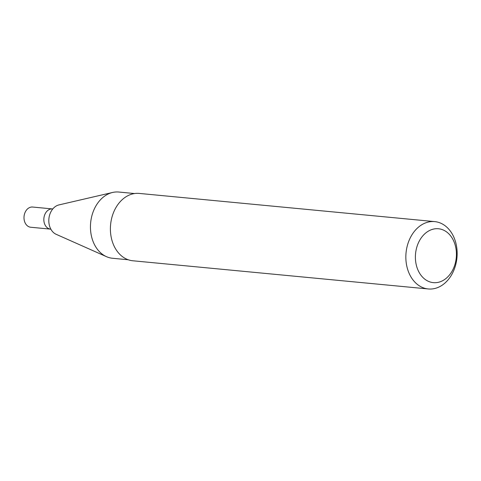 <?xml version="1.0" encoding="UTF-8"?>
<svg xmlns="http://www.w3.org/2000/svg" width="481" height="481" viewBox="0 0 481 481"><rect width="100%" height="100%" fill="white"/><g stroke="black" fill="none" stroke-linecap="round" stroke-linejoin="round"><path stroke-width="0.72" d="M44.06 217.117A10.149 7.672 95.4 0 0 50.565 229.136A10.149 7.672 -84.6 0 1 43.891 218.308A10.149 7.672 -84.6 0 1 52.495 208.934A10.149 7.672 95.4 0 0 44.06 217.117M134.578 193.542L118.831 192.039A33.261 25.144 95.4 0 0 112.59 192.466L58.941 204.918A15.224 11.508 95.4 0 0 49.146 216.997A15.224 11.508 95.4 0 0 56.139 234.295L106.469 256.668A33.261 25.144 95.4 0 0 112.512 258.267L128.259 259.77M112.59 192.466A33.261 25.144 95.4 0 0 91.192 218.861A33.261 25.144 95.4 0 0 106.469 256.668M434.71 221.609L139.262 193.422A33.826 25.571 95.4 0 0 111.153 220.701A33.826 25.571 95.4 0 0 132.834 260.774L428.282 288.961A33.826 25.571 95.4 0 0 456.95 257.714A33.826 25.571 95.4 0 0 434.71 221.609A33.826 25.571 95.4 0 0 406.601 248.887A33.826 25.571 95.4 0 0 428.282 288.961M415.993 250.589A27.062 20.455 95.4 0 0 441.564 281.235A27.062 20.455 95.4 0 0 450.162 235.299A27.062 20.455 95.4 0 0 415.993 250.589M50.848 229.166L30.724 227.242A10.149 7.672 -84.6 0 1 24.05 216.414A10.149 7.672 -84.6 0 1 32.648 207.04L52.778 208.958"/></g></svg>
